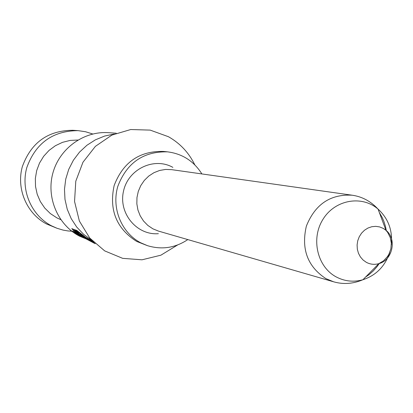 <?xml version="1.0" encoding="UTF-8"?>
<svg xmlns="http://www.w3.org/2000/svg" width="413" height="413" viewBox="0 0 413 413"><rect width="100%" height="100%" fill="white"/><g stroke="black" fill="none" stroke-linecap="round" stroke-linejoin="round"><path stroke-width="0.62" d="M93.023 241.615L85.057 238.208L82.063 236.494L77.587 233.304L73.209 229.148L71.764 228.632L73.653 230.635L79.348 235.209L83.343 237.578L90.452 240.66M85.486 238.224L86.684 238.766C88.175 239.488 88.114 239.416 86.498 238.549L83.07 236.954L87.215 239.122L83.132 236.835L85.527 237.971M92.91 241.502L83.994 236.654L75.3 229.891L76.777 230.418L85.589 237.207L92.641 241.223M114.298 134.003L104.603 136.058L95.377 139.847L86.921 145.257L79.508 152.129L73.385 160.234L68.744 169.325L65.744 179.103L64.48 189.247L64.996 199.438L67.267 209.345L71.217 218.647L76.715 227.047L83.581 234.279L91.588 240.118M116.254 133.213L108.402 132.681C83.927 130.921 59.715 148.277 52.947 172.82C46.024 197.311 57.717 224.853 79.564 236.179L89.544 240.335M78.811 233.304L74.965 229.855L73.69 229.401L77.52 232.839L78.811 233.304M77.974 233.2L82.646 236.53L82.311 235.926L77.974 233.2M88.604 239.643L92.357 241.347L88.604 239.643M92.62 241.476L93.033 241.626M201.885 173.935C193.821 161.116 182.376 153.76 167.549 151.85L163.419 151.426C139.496 150.884 123.079 162.247 114.153 185.52C108.903 209.918 116.42 228.559 136.708 241.44L147.436 245.652C161.741 249.989 175.2 247.965 187.807 239.586M167.549 151.85C143.419 151.303 126.853 162.774 117.844 186.268C111.309 207.971 121.355 232.658 140.59 242.725L147.436 245.652M333.59 281.79L325.934 278.646C307.556 266.571 301.031 249.054 306.369 226.097C315.134 204.29 330.395 193.996 352.155 195.21L171.663 169.655L165.618 169.433L159.63 170.455L153.93 172.696L148.752 176.062L144.307 180.424L140.771 185.602L138.288 191.389L136.966 197.559L136.848 203.862L137.942 210.036L140.208 215.834L143.543 221.032L147.823 225.415L152.862 228.812L158.489 231.099L333.59 281.79C343.244 284.588 353.022 283.901 362.924 279.735C376.052 275.404 384.978 266.344 389.702 252.555M158.365 233.681C136.822 235.482 118.376 213.294 123.487 191.286C128.04 169.154 154.07 156.723 172.882 167.379M177.595 244.976L160.9 255.188L142.01 259.803L122.666 258.342L104.67 250.877L89.755 238.048L79.368 221.043L74.546 201.467L75.785 181.204L82.977 162.216L95.408 146.347L111.856 135.103L130.725 129.532L150.198 130.11L168.437 136.718C180.073 143.306 188.865 152.686 194.802 164.849M92.76 133.993L85.532 131.737L78.031 130.632C52.761 130.833 35.694 143.125 26.83 167.502C20.459 190.006 31.274 215.343 51.48 225.803L57.092 228.301L63.127 230.103L68.088 230.965L74.366 231.311M77.892 140.033L70.107 140.425L62.513 142.34L55.399 145.712L49.039 150.415L43.675 156.279L39.503 163.083L36.695 170.574L35.348 178.462L35.518 186.454L37.196 194.244L40.319 201.539L44.759 208.064L50.355 213.573L56.88 217.868L60.814 219.67M78.031 130.632L72.827 130.281C47.908 130.482 31.089 142.583 22.359 166.589C16.081 188.756 26.747 213.717 46.664 224.027L57.092 228.301M85.496 238.022L86.24 238.461L85.543 238.105M80.22 234.744L81.196 235.441L80.308 234.574M81.253 235.549L81.392 235.281M81.304 235.653L81.469 235.333M74.898 230.557L75.161 230.046M75.398 230.738L75.558 230.433M77.52 232.839L77.742 232.411M92.249 241.564L88.279 239.53L92.249 241.564M82.141 236.262L77.53 234.052L82.141 236.262M73.886 231.936L78.315 234.259L73.886 231.936M79.957 235.255L81.005 235.808L79.957 235.255M93.777 242.364L91.665 241.46L93.942 242.524M93.276 241.868L74.195 232.023L92.703 241.29M85.527 238.131L85.197 237.96L85.527 238.131M94.66 243.211L70.669 230.743L95.233 243.742M365.52 277.108L368.928 274.748L373.115 271.083L376.847 266.891L379.304 263.442M386.325 230.691L385.499 226.536L383.816 221.182L382.133 217.357L379.356 212.576M391.343 244.888C392.691 230.423 388.292 218.523 378.158 209.195C361.933 194.905 335 199.66 323.007 219.282C310.679 238.678 317.236 266.886 336.244 276.937C344.741 281.387 353.631 282.322 362.929 279.735L378.819 263.659C392.582 260.304 397.151 238.998 385.969 230.294L383.285 228.42L379.635 226.923L375.737 226.345L371.783 226.722L367.978 228.033L364.509 230.217L361.551 233.164L359.264 236.726L357.751 240.722L357.095 244.955L357.333 249.204L358.448 253.257L360.384 256.907L363.042 259.973L366.285 262.301C370.26 264.413 374.436 264.867 378.819 263.659L383.594 260.763L387.456 256.623L388.938 254.181L390.874 248.796L391.317 243.087L390.233 237.501L387.714 232.473L385.969 230.294L378.065 209.117C370.766 201.265 362.129 196.629 352.155 195.21"/></g></svg>
